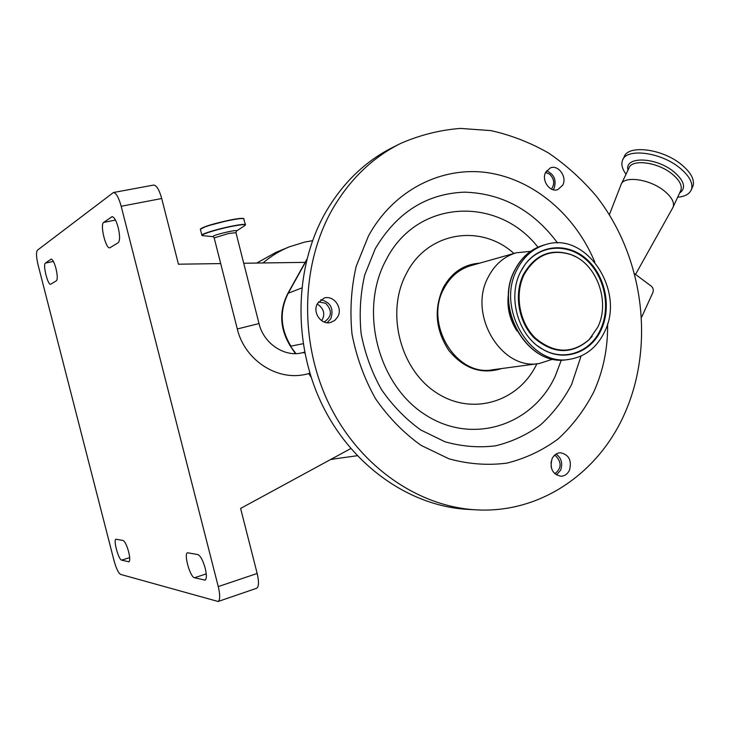 <?xml version="1.0" encoding="UTF-8"?>
<svg xmlns="http://www.w3.org/2000/svg" width="730" height="730" viewBox="0 0 730 730"><rect width="100%" height="100%" fill="white"/><g stroke="black" fill="none" stroke-linecap="round" stroke-linejoin="round"><path stroke-width="1.09" d="M399.328 144.093L393.361 147.086C365.036 161.211 342.242 183.349 324.969 213.498C293.989 268.749 292.766 345.564 323.034 406.482C353.384 467.41 411.656 506.812 468.925 509.44L475.048 509.768M624.615 413.691C655.348 344.752 643.422 255.892 596.027 195.804C581.929 179.261 566.133 165.017 548.631 153.063C530.354 142.624 511.146 135.141 491.016 130.624L460.429 128.416C439.898 130.013 419.987 135.013 400.688 143.418C372.136 157.653 349.15 180.009 331.73 210.486C300.495 266.34 299.291 344.076 329.878 405.725C360.547 467.392 419.376 507.24 477.119 509.887C540.966 513.226 598.673 472.702 624.615 413.691M672.394 208.451L673.242 206.763C674.447 202.055 671.417 196.753 664.172 190.84C649.408 178.777 623.192 175.428 620.902 184.918M552.081 458.705C549.535 468.386 552.473 474.235 560.905 476.234C564.701 476.079 567.557 474.071 569.473 470.22C571.982 460.411 568.962 454.589 560.394 452.746C556.725 452.992 553.961 454.973 552.081 458.705M556.059 454.069C561.443 457.993 562.949 463.377 560.594 470.211L556.433 474.965M317.486 303.479C312.102 312.33 321.273 325.361 330.754 322.423L334.787 320.415L337.725 316.875C343.137 307.877 333.592 294.747 324.01 298.114L317.486 303.479M320.798 299.702C330.635 302.275 333.993 308.598 330.854 318.663L327.195 322.706M545.693 172.225C541.112 180.328 549.964 192.848 557.893 189.572L562.766 185.137C567.329 176.961 558.322 164.405 550.338 167.909L545.693 172.225M546.533 170.847C554.07 174.16 556.607 179.936 554.134 188.157L553.158 189.736M594.795 262.07C575.313 215.113 534.077 179.607 487.868 172.718C441.76 165.984 393.616 189.919 368.458 235.973L356.194 266.331C351.13 288.359 349.743 310.989 352.033 334.212C356.468 357.171 364.297 378.678 375.53 398.717C388.46 417.377 403.654 432.936 421.119 445.391L448.959 458.805C468.441 464.171 487.777 465.603 506.976 463.103C525.636 458.422 542.737 450.328 558.286 438.812C572.603 425.617 584.383 410.077 593.645 392.202C603.318 370.858 607.971 348.027 607.606 323.691M677.65 197.228C685.187 196.543 689.804 193.897 691.511 189.271C693.162 182.911 689.257 175.802 679.794 167.946C660.358 151.785 625.564 147.807 622.389 160.655C621.084 164.624 622.298 169.141 626.03 174.224M554.809 473.752C561.48 468.505 561.845 462.61 555.913 456.049L554.481 455.301M551.214 467.364L551.114 461.734M324.156 322.003C331.949 316.784 332.442 310.542 325.644 303.288L318.554 301.864M321.684 320.707C325.142 314.876 324.248 309.712 318.992 305.213L317.103 304.237M551.415 189.097C554.992 183.923 554.362 178.923 549.544 174.105L545.584 172.453M692.204 187.747L693.053 185.904C694.723 179.516 690.836 172.389 681.382 164.524C661.973 148.363 627.189 144.44 623.986 157.351L623.183 159.021M501.583 368.559C481.481 374.791 463.86 368.723 448.74 350.354C435.536 330.051 433.684 309.201 443.183 287.812C451.624 272.573 463.787 264.351 479.683 263.156M530.573 251.357L516.329 252.781L470.841 265.656C459.216 269.124 450.273 276.697 444.013 288.396C423.82 323.709 456.14 376.963 492.558 369.781L539.415 363.467L552.966 359.105M516.329 252.781C504.202 256.394 494.885 264.406 488.379 276.798C467.373 314.265 501.419 371.032 539.415 363.467M604.486 331.995C625.747 291.051 586.382 231.127 545.73 244.55C533.311 248.255 523.775 256.531 517.132 269.361C495.67 308.142 530.756 367.09 569.655 359.297C585.277 356.641 596.885 347.544 604.486 331.995M520.581 271.834C507.076 297.347 518.4 336.348 543.001 349.46C564.436 362.162 591.072 352.599 601.228 329.659C611.868 307.029 605.261 275.456 586.436 259.013C567.767 242.36 540.017 244.267 525.226 264.242L520.581 271.834M597.77 327.177C610.453 301.791 596.857 264.005 571.544 254.825C551.387 248.346 535.619 254.889 524.222 274.443C514.358 294.126 519.249 322.395 535.236 337.99C554.024 353.658 572.019 354.178 589.22 339.55L597.77 327.177M312.559 240.708L304.656 242.077L289.171 246.895C279.709 250.782 270.985 256.139 263.001 262.973M205.203 568.241C206.763 574.957 206.736 578.917 205.103 580.122L194.527 577.758C190.11 577.266 183.54 553.641 187.564 552.774L197.885 554.572C200.513 555.804 202.949 560.357 205.203 568.241M128.626 551.752C129.995 557.519 130.095 560.859 128.936 561.79L121.654 560.138C118.534 559.855 113.059 539.689 115.97 539.214L123.078 540.483C124.93 541.441 126.783 545.191 128.626 551.752M55.964 268.494C57.506 275.155 57.661 279.243 56.438 280.749L50.625 284.28C47.779 285.339 42.623 264.424 45.406 263.074L51.173 259.123C52.706 259.387 54.303 262.517 55.964 268.494M118.214 227.632C120.03 235.68 120.03 240.708 118.214 242.725L109.801 247.817C105.731 249.14 99.791 224.411 103.687 222.394L112.073 216.682C114.199 216.956 116.243 220.606 118.214 227.632M153.546 185.082L153.701 185.055C156.594 185.356 159.268 189.846 161.713 198.523L121.18 206.271C118.716 197.456 116.134 192.875 113.433 192.519L37.385 250.235C36.025 252.224 36.272 257.179 38.124 265.109L114.035 560.695C116.216 568.487 118.415 573.059 120.623 574.41L218.097 601.483C220.159 599.951 220.214 594.986 218.261 586.591L257.17 573.47C259.077 581.755 258.904 586.692 256.65 588.27L256.458 588.343M121.18 206.271L218.261 586.591M288.624 247.123L276.031 252.324L256.704 263.065M161.713 198.523L178.439 264.205L220.697 263.585M350.774 448.558L240.608 508.436L257.17 573.47M305.149 262.353L243.72 263.247M330.836 459.398L357.235 455.73M508.764 291.48C506.41 305.706 509.148 318.873 516.977 330.991M634.79 273.878L651.333 286.196C653.213 287.93 653.733 290.029 652.885 292.502L641.716 316.984M308.416 373.733L303.853 374.745C275.256 380.303 244.358 359.032 237.296 328.974L259.004 323.554M309.903 373.349L308.58 373.705L309.73 372.756M304.784 353.001L302.932 352.581M680.342 191.397L680.971 190.028C682.221 185.228 679.247 179.863 672.056 173.941C657.411 161.823 631.213 158.72 628.822 168.411L621.486 183.704M557.583 242.999C533.229 210.276 502.213 193.331 464.517 192.154C426.475 193.669 396.719 212.521 375.257 248.72L364.69 275.046C360.337 294.117 359.151 313.681 361.14 333.738C364.973 353.576 371.734 372.154 381.425 389.501C392.585 405.652 405.725 419.157 420.836 430.016L444.971 441.769C461.889 446.532 478.734 447.882 495.488 445.829C511.803 441.869 526.786 434.916 540.446 424.979C553.039 413.545 563.432 400.031 571.617 384.454L581.071 356.012M235.963 232.66L228.654 233.481L214.182 237.916L237.296 328.956M679.566 193.076C686.346 188.121 684.457 181.022 673.89 171.787C655.859 156.777 624.132 156.083 628.001 170.117M537.928 247.196C498.024 195.813 417.131 198.843 386.27 259.579C358.685 309.693 377.647 384.737 425.262 414.749C472.483 445.528 532.69 425.353 555.229 376.196L561.37 359.99M236.383 231.082L236.484 231.018C237.204 230.269 234.585 230.488 228.627 231.684C217.257 234.293 212.138 235.973 213.242 236.712L214.155 237.825M244.769 225.616L245.006 225.46C246.412 224.064 241.721 224.429 230.945 226.555C214.593 229.85 196.808 235.763 203.259 235.69L212.813 236.666M513.911 253.465C480.897 223.389 427.452 231.675 406.427 273.495C385.559 312.066 399.921 369.225 436.23 392.612C472.255 416.575 518.984 401.829 536.851 363.814M245.499 224.785L245.444 224.612C244.404 224.019 239.568 224.584 230.936 226.318C216.801 229.183 200.294 234.293 201.909 235.27L202.356 235.58M244.021 218.964L243.966 218.772C242.917 218.133 238.071 218.671 229.43 220.387C215.286 223.216 198.788 228.371 200.421 229.421L201.863 235.096M243.71 218.626C242.762 217.96 237.962 218.48 229.32 220.195C212.886 223.818 203.296 226.747 200.54 228.983M514.787 270.036C521.43 257.215 531.011 248.93 543.531 245.171C531.139 248.875 521.621 257.124 514.988 269.918C493.553 308.598 528.566 367.382 567.392 359.598L569.436 359.324M537.873 346.084L542.664 349.214C563.952 361.825 590.406 352.334 600.507 329.559C611.074 307.084 604.504 275.73 585.816 259.405C567.265 242.862 539.707 244.76 525.016 264.598L521.913 269.306M575.404 256.586L571.152 254.615C550.867 248.1 534.981 254.679 523.51 274.361C513.573 294.181 518.501 322.633 534.597 338.328C553.513 354.096 571.627 354.616 588.937 339.888L592.003 336.448M204.418 580.158L205.559 579.775M128.553 561.808L129.21 561.598M111.617 216.865L112.475 216.7M103.687 222.394L115.468 220.095M50.917 259.223L51.401 259.132M45.406 263.074L53.409 261.431M121.654 560.138L129.685 557.601M194.527 577.758L206.243 573.88M306.627 260.154L288.213 293.241L301.718 287.985M295.896 353.576L290.312 346.02C279.818 328.783 278.951 311.345 287.702 293.697L288.213 293.241C279.38 310.971 280.284 328.6 290.923 346.139L303.132 343.711M309.228 373.523L310.588 375.567M200.376 229.247L206.645 226.099L229.311 220.195C235.954 218.79 240.699 218.215 243.546 218.462L245.444 224.612L245.006 225.46L236.474 231.008L235.945 232.578L259.004 323.545C263.868 344.231 285.138 357.171 301.636 352.891L304.62 352.143M635.529 274.425L673.069 207.247M680.369 191.342L673.242 206.763M693.053 185.904L691.511 189.271M543.531 245.171L545.73 244.55M537.472 345.783L543.001 349.46M592.231 336.165L589.22 339.55M571.544 254.825L575.733 256.759M256.65 588.27L218.097 601.483M153.701 185.055L113.433 192.519M332.551 459.389L330.79 459.425M525.226 264.242L521.676 269.735M514.76 270.1C493.434 308.735 528.182 367.272 567.392 359.598M609.358 214.748L620.755 185.411M287.784 293.542L306.837 259.323M311.071 377.082L308.781 373.651M295.367 353.585L290.367 346.111"/></g></svg>
